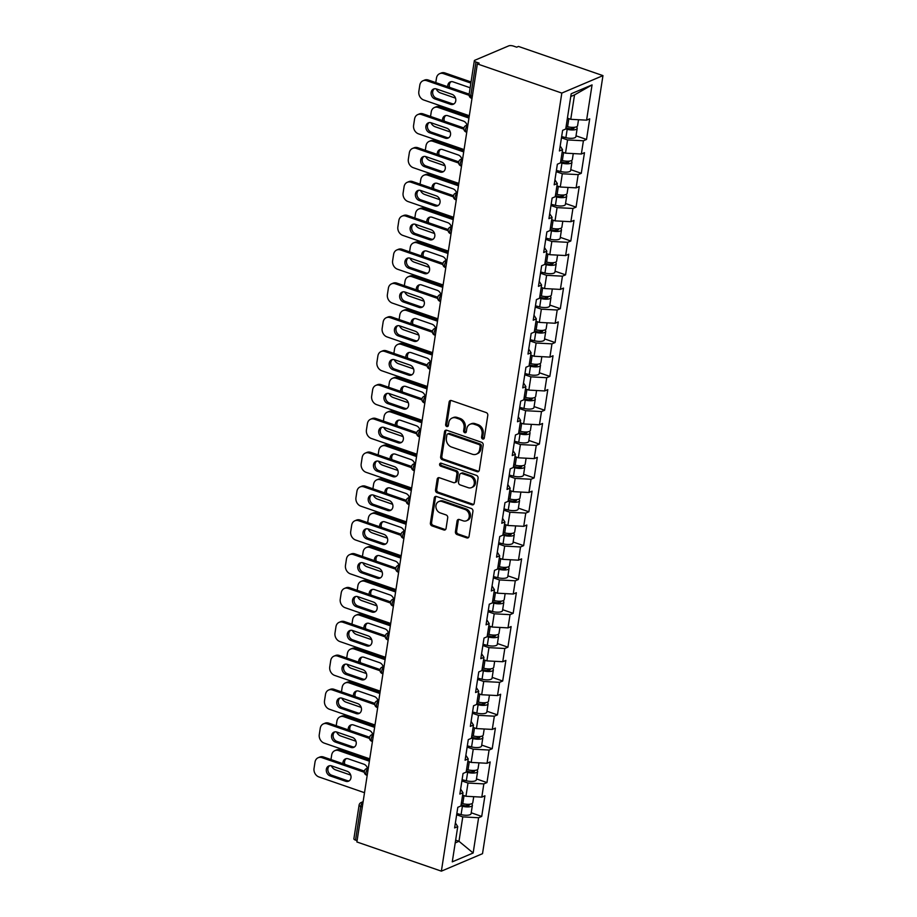 <?xml version="1.0" encoding="UTF-8"?>
<svg xmlns="http://www.w3.org/2000/svg" width="917" height="917" viewBox="0 0 917 917"><rect width="100%" height="100%" fill="white"/><g stroke="black" fill="none" stroke-linecap="round" stroke-linejoin="round"><path stroke-width="1.38" d="M482.709 439.014A1.605 1.33 -113 0 0 484.291 437.994L487.798 415.367A2.292 1.891 -113 0 0 486.193 412.57L451.393 400.557A2.292 1.891 -113 0 0 449.135 402.013L445.628 424.64A1.605 1.33 -113 0 0 448.333 425.58L448.791 422.645A7.325 6.064 -113 0 1 452.115 418.049A7.325 6.064 -113 0 1 456.024 417.969L458.924 418.966A7.325 6.064 -113 0 1 464.059 427.918L463.612 430.852A1.605 1.33 -113 0 0 466.317 431.781L466.764 428.858A7.325 6.064 -113 0 1 470.089 424.262A7.325 6.064 -113 0 1 474.009 424.181L476.909 425.179A7.325 6.064 -113 0 1 482.033 434.131L481.585 437.065A1.605 1.33 -113 0 0 482.709 439.014M470.089 424.262L471.292 423.746A7.325 6.064 -113 0 1 475.201 423.665L478.101 424.674A7.325 6.064 -113 0 1 483.236 433.626L482.789 436.549A1.605 1.33 -113 0 0 484.084 438.555M450.82 400.454A2.292 1.891 -113 0 0 450.327 401.508L446.831 424.135A1.605 1.33 -113 0 0 448.126 426.141M452.115 418.049L453.307 417.544A7.325 6.064 -113 0 1 457.228 417.464L460.128 418.461A7.325 6.064 -113 0 1 465.263 427.414L464.804 430.337A1.605 1.33 -113 0 0 466.1 432.354M455.417 531.734A2.292 1.891 -113 0 0 457.021 534.531L466.787 537.901A2.292 1.891 -113 0 0 469.046 536.445L472.943 511.308A2.292 1.891 -113 0 0 471.338 508.511L436.538 496.498A2.292 1.891 -113 0 0 434.28 497.954L430.394 523.091A2.292 1.891 -113 0 0 431.987 525.888L443.782 529.957A2.292 1.891 -113 0 0 446.052 528.501L447.714 517.738A2.292 1.891 -113 0 0 446.109 514.941L440.263 512.924A6.121 5.078 -113 0 1 435.953 507.33A6.121 5.078 -113 0 1 438.75 501.599A6.121 5.078 -113 0 1 442.028 501.53L464.93 509.439A6.121 5.078 -113 0 1 469.229 515.033A6.121 5.078 -113 0 1 466.444 520.776A6.121 5.078 -113 0 1 463.165 520.833L459.348 519.515A2.292 1.891 -113 0 0 457.09 520.982L455.417 531.734L456.62 531.23A2.292 1.891 -113 0 0 458.225 534.026L467.991 537.396A2.292 1.891 -113 0 0 468.553 537.5M356.885 841.966L477.333 63.903L561.823 93.076L441.375 871.15L356.885 841.966M477.046 471.67A2.292 1.891 -113 0 0 479.304 470.203L483.19 445.077A2.292 1.891 -113 0 0 481.585 442.281L446.797 430.256A2.292 1.891 -113 0 0 444.527 431.724L440.641 456.849A2.292 1.891 -113 0 0 442.246 459.646L477.046 471.67L478.238 471.166A2.292 1.891 -113 0 0 478.812 471.258M478.066 478.193L474.181 503.33A2.292 1.891 -113 0 1 471.911 504.786L437.122 492.773A2.292 1.891 -113 0 1 435.518 489.976L437.18 479.213A2.292 1.891 -113 0 1 439.438 477.757L453.56 482.629A2.292 1.891 -113 0 0 455.818 481.161L456.918 474.032A2.292 1.891 -113 0 0 455.313 471.235L440.63 466.157A1.605 1.33 -113 0 1 441.088 463.177L476.462 475.396A2.292 1.891 -113 0 1 478.066 478.193M561.823 93.076L602.962 75.618L482.514 853.681L441.375 871.15M471.223 812.783L481.723 816.417L484.921 795.796L481.803 797.125L465.951 796.265L462.615 795.119M481.723 816.417L478.605 817.735L473.149 852.993L452.276 861.854L457.743 826.595L454.614 827.925L457.812 807.304L460.93 805.986L462.982 792.746L459.864 794.076L463.051 773.467L466.168 772.137L468.22 758.898L465.102 760.227L468.289 739.618L471.407 738.288L473.459 725.049L470.341 726.379L473.527 705.769L476.645 704.439L478.697 691.212L475.579 692.53L478.766 671.92L481.883 670.591L483.935 657.363L480.817 658.681L484.016 638.072L487.133 636.742L489.174 623.514L486.056 624.832L489.254 604.223L492.372 602.893L494.423 589.665L491.294 590.984L494.492 570.374L497.61 569.044L499.662 555.817L496.544 557.135L499.731 536.525L502.848 535.207L504.9 521.968L501.782 523.286L504.969 502.676L508.087 501.358L510.139 488.119L507.021 489.437L510.207 468.828L513.325 467.51L515.377 454.27L512.259 455.6L515.446 434.979L518.563 433.661L520.615 420.422L517.497 421.751L520.696 401.13L523.813 399.812L525.854 386.573L522.736 387.902L525.934 367.281L529.052 365.963L531.092 352.724L527.974 354.054L531.172 333.433L534.29 332.114L536.342 318.875L533.224 320.205L536.411 299.595L539.528 298.266L541.58 285.027L538.462 286.356L541.649 265.747L544.767 264.417L546.819 251.178L543.701 252.507L546.887 231.898L550.005 230.568L552.057 217.329L548.939 218.659L552.126 198.049L555.243 196.719L557.295 183.492L554.177 184.81L557.364 164.2L560.493 162.871L562.534 149.643L559.416 150.961L562.614 130.352L565.732 129.022L571.188 93.763L592.061 84.903L586.593 120.161L570.752 119.313L567.405 118.155M576.025 135.831L586.525 139.453L589.711 118.843L586.593 120.161M586.525 139.453L583.407 140.782L581.355 154.01L565.514 153.162L562.167 152.004M570.787 169.679L581.286 173.302L584.473 152.692L581.355 154.01M581.286 173.302L578.168 174.62L576.117 187.859L560.276 187.011L556.928 185.853M565.548 203.517L576.048 207.15L579.235 186.541L576.117 187.859M576.048 207.15L572.93 208.468L570.878 221.708L555.037 220.859L551.69 219.702M560.31 237.365L570.81 240.999L573.996 220.389L570.878 221.708M570.81 240.999L567.692 242.317L565.64 255.556L549.799 254.697L546.452 253.55M555.06 271.214L565.56 274.848L568.758 254.227L565.64 255.556M565.56 274.848L562.442 276.166L560.402 289.405L544.549 288.546L541.213 287.399M549.822 305.063L560.321 308.697L563.519 288.076L560.402 289.405M560.321 308.697L557.204 310.015L555.163 323.254L539.311 322.394L535.975 321.248M544.583 338.912L555.083 342.545L558.281 321.924L555.163 323.254M555.083 342.545L551.965 343.864L549.913 357.103L534.072 356.243L530.737 355.097M539.345 372.76L549.845 376.394L553.031 355.773L549.913 357.103M549.845 376.394L546.727 377.712L544.675 390.951L528.834 390.092L525.487 388.934M534.107 406.609L544.606 410.231L547.793 389.622L544.675 390.951M544.606 410.231L541.488 411.561L539.437 424.8L523.596 423.941L520.248 422.783M528.868 440.458L539.368 444.08L542.555 423.471L539.437 424.8M539.368 444.08L536.25 445.41L534.198 458.649L518.357 457.789L515.01 456.632M523.63 474.307L534.13 477.929L537.316 457.319L534.198 458.649M534.13 477.929L531.012 479.259L528.96 492.498L513.119 491.638L509.772 490.48M518.38 508.156L528.88 511.778L532.078 491.168L528.96 492.498M528.88 511.778L525.762 513.107L523.722 526.335L507.869 525.487L504.533 524.329M513.142 542.004L523.641 545.626L526.839 525.017L523.722 526.335M523.641 545.626L520.524 546.956L518.483 560.184L502.631 559.336L499.295 558.178M507.903 575.853L518.403 579.475L521.601 558.866L518.483 560.184M518.403 579.475L515.285 580.805L513.233 594.033L497.392 593.184L494.057 592.027M502.665 609.702L513.165 613.324L516.351 592.714L513.233 594.033M513.165 613.324L510.047 614.654L507.995 627.881L492.154 627.033L488.807 625.875M497.427 643.551L507.926 647.173L511.113 626.563L507.995 627.881M507.926 647.173L504.808 648.491L502.757 661.73L486.916 660.882L483.568 659.724M492.188 677.388L502.688 681.022L505.875 660.412L502.757 661.73M502.688 681.022L499.57 682.34L497.518 695.579L481.677 694.731L478.33 693.573M486.95 711.237L497.45 714.87L500.636 694.261L497.518 695.579M497.45 714.87L494.332 716.188L492.28 729.428L476.439 728.568L473.092 727.422M481.7 745.085L492.211 748.719L495.398 728.098L492.28 729.428M492.211 748.719L489.082 750.037L487.042 763.276L471.189 762.417L467.853 761.27M476.462 778.934L486.961 782.568L490.159 761.947L487.042 763.276M486.961 782.568L483.844 783.886L481.803 797.125M465.951 796.265L468.002 783.038L461.893 780.929M460.632 789.113L462.982 792.746M483.844 783.886L468.002 783.038M471.189 762.417L473.241 749.189L467.131 747.08M465.87 755.276L468.22 758.898M489.082 750.037L473.241 749.189M476.439 728.568L478.479 715.34L472.37 713.231M471.109 721.427L473.459 725.049M494.332 716.188L478.479 715.34M481.677 694.731L483.729 681.491L477.619 679.382M476.347 687.578L478.697 691.212M499.57 682.34L483.729 681.491M486.916 660.882L488.967 647.643L482.858 645.534M481.585 653.729L483.935 657.363M504.808 648.491L488.967 647.643M492.154 627.033L494.206 613.794L488.096 611.685M486.824 619.881L489.174 623.514M510.047 614.654L494.206 613.794M497.392 593.184L499.444 579.945L493.335 577.836M492.062 586.032L494.423 589.665M515.285 580.805L499.444 579.945M502.631 559.336L504.682 546.096L498.573 543.987M497.312 552.183L499.662 555.817M520.524 546.956L504.682 546.096M507.869 525.487L509.921 512.248L503.811 510.139M502.55 518.334L504.9 521.968M525.762 513.107L509.921 512.248M513.119 491.638L515.159 478.399L509.05 476.29M507.789 484.485L510.139 488.119M531.012 479.259L515.159 478.399M518.357 457.789L520.398 444.55L514.299 442.441M513.027 450.637L515.377 454.27M536.25 445.41L520.398 444.55M523.596 423.941L525.647 410.701L519.538 408.592M518.265 416.788L520.615 420.422M541.488 411.561L525.647 410.701M528.834 390.092L530.886 376.853L524.776 374.744M523.504 382.939L525.854 386.573M546.727 377.712L530.886 376.853M534.072 356.243L536.124 343.015L530.015 340.906M528.742 349.09L531.092 352.724M551.965 343.864L536.124 343.015M539.311 322.394L541.362 309.167L535.253 307.057M533.981 315.242L536.342 318.875M557.204 310.015L541.362 309.167M544.549 288.546L546.601 275.318L540.491 273.209M539.23 281.393L541.58 285.027M562.442 276.166L546.601 275.318M549.799 254.697L551.839 241.469L545.73 239.36M544.469 247.556L546.819 251.178M567.692 242.317L551.839 241.469M555.037 220.859L557.077 207.62L550.979 205.511M549.707 213.707L552.057 217.329M572.93 208.468L557.077 207.62M560.276 187.011L562.327 173.772L556.218 171.662M554.945 179.858L557.295 183.492M578.168 174.62L562.327 173.772M565.514 153.162L567.566 139.923L561.456 137.814M560.184 146.009L562.534 149.643M583.407 140.782L567.566 139.923M477.333 63.903L479.132 63.135L475.98 62.047A3.496 1.169 8.8 0 1 474.33 60.751A3.496 1.169 8.8 0 1 474.834 60.258L508.775 45.85A3.496 1.169 8.8 0 1 513.531 46.102L516.672 47.191L518.472 46.435L602.962 75.618M570.752 119.313L574.535 94.898L570.764 96.503M592.061 84.903L574.535 94.898M455.21 842.895L458.981 841.29L462.764 816.887L456.655 814.777M455.646 840.132L458.981 841.29L473.149 852.993M455.382 822.962L457.743 826.595M478.605 817.735L462.764 816.887M362.295 807.017L360.736 806.49L355.532 840.121L357.091 840.648M355.532 840.121A3.496 1.169 -171.2 0 1 353.882 838.814L359.086 805.183A3.496 1.169 -171.2 0 0 360.736 806.49A3.496 1.57 -70.9 0 1 362.994 802.49M446.224 430.165A2.292 1.891 -113 0 0 445.731 431.219L441.845 456.345A2.292 1.891 -113 0 0 443.45 459.142L478.238 471.166M480.13 446.487A1.605 1.33 -113 0 0 479.006 444.527L448.459 433.982A1.605 1.33 -113 0 0 446.877 435.002L446.396 438.085A7.325 6.064 -113 0 0 451.531 447.038L472.404 454.247A7.325 6.064 -113 0 0 476.324 454.179A7.325 6.064 -113 0 0 479.648 449.571L480.13 446.487L481.322 445.971A1.605 1.33 -113 0 0 480.199 444.023L479.006 444.527M447.599 433.993L448.803 433.489A1.605 1.33 -113 0 1 449.662 433.466L480.199 444.023M476.324 454.179L477.516 453.663A7.325 6.064 -113 0 0 480.852 449.066L479.648 449.571M481.322 445.971L480.852 449.066M438.876 477.654A2.292 1.891 -113 0 0 438.383 478.708L436.71 489.46A2.292 1.891 -113 0 0 438.315 492.257L473.115 504.281A2.292 1.891 -113 0 0 473.688 504.384M454.775 482.606L455.978 482.09A2.292 1.891 -113 0 0 457.021 480.657L458.122 473.527A2.292 1.891 -113 0 0 456.517 470.73L441.822 465.653L440.63 466.157M440.917 463.131A1.605 1.33 -113 0 0 441.822 465.653M468.197 487.684A6.121 5.078 -113 0 0 471.476 487.626A6.121 5.078 -113 0 0 474.261 481.883A6.121 5.078 -113 0 0 469.962 476.29L461.893 473.504A2.292 1.891 -113 0 0 459.623 474.972L458.523 482.101A2.292 1.891 -113 0 0 460.128 484.898L468.197 487.684M471.476 487.626L472.668 487.11A6.121 5.078 -113 0 0 475.464 481.379A6.121 5.078 -113 0 0 471.166 475.785L469.962 476.29M460.666 473.527L461.87 473.023A2.292 1.891 -113 0 1 463.085 473L471.166 475.785M458.775 519.412A2.292 1.891 -113 0 0 458.282 520.466L456.62 531.23M466.444 520.776L467.636 520.26A6.121 5.078 -113 0 0 470.432 514.529A6.121 5.078 -113 0 0 466.134 508.935L464.93 509.439M438.75 501.599L439.954 501.083A6.121 5.078 -113 0 1 443.22 501.026L466.134 508.935M435.976 496.395A2.292 1.891 -113 0 0 435.483 497.45L431.586 522.575A2.292 1.891 -113 0 0 433.191 525.372L444.986 529.453A2.292 1.891 -113 0 0 445.547 529.556M578.512 119.726L577.584 125.732A7.691 2.579 -171.2 0 1 567.589 126.706L566.144 126.34M470.112 88.032A5.364 4.447 -113 0 0 468.667 87.253L453.113 81.877A5.364 4.447 -113 0 0 450.247 81.934A5.364 4.447 -113 0 0 447.771 86.76M470.868 83.092L443.392 73.601A6.992 5.8 -113 0 0 439.656 73.681A6.992 5.8 -113 0 0 436.481 78.071L435.781 82.61M436.171 88.869A6.992 5.8 -113 0 0 440.412 92.915L455.52 98.142M576.312 126.878A7.691 2.579 -171.2 0 1 577.183 128.346A7.691 2.579 -171.2 0 1 567.187 129.308L565.743 128.942M577.183 128.346L575.887 136.69A7.691 2.579 -171.2 0 1 565.892 137.665L561.64 136.599M565.904 127.899L568.127 128.46A4.665 1.559 8.8 0 0 574.191 127.876A4.665 1.559 8.8 0 0 574.008 127.325M471.051 81.957L444.951 72.947L443.392 73.601M451.061 81.693A5.364 4.447 -113 0 0 449.605 87.39M439.656 73.681L441.215 73.016A6.992 5.8 67 0 1 444.951 72.947M454.064 103.827A5.364 4.447 67 0 1 452.012 103.644L436.458 98.279A5.364 4.447 67 0 1 432.778 93.878A5.364 4.447 67 0 1 434.394 88.777M426.726 80.685A6.992 5.8 -113 0 0 422.989 80.765L424.548 80.1A6.992 5.8 67 0 1 428.285 80.02L426.726 80.685L469.103 95.322M469.16 94.142L428.285 80.02M469.309 115.737L423.734 99.999A6.992 5.8 -113 0 1 418.84 91.448L419.814 85.155A6.992 5.8 -113 0 1 422.989 80.765M436.446 88.96L452.001 94.325A5.364 4.447 67 0 1 455.772 99.231A5.364 4.447 67 0 1 453.319 104.251A5.364 4.447 67 0 1 450.453 104.309L434.899 98.933A5.364 4.447 67 0 1 431.128 94.038A5.364 4.447 67 0 1 433.569 89.018A5.364 4.447 67 0 1 436.446 88.96M573.274 153.575L572.346 159.581A7.691 2.579 -171.2 0 1 562.35 160.555L560.906 160.188M467.017 125.102A5.364 4.447 -113 0 0 463.429 121.101L447.874 115.725A5.364 4.447 -113 0 0 445.009 115.783A5.364 4.447 -113 0 0 442.533 120.597M468.954 118.087L438.154 107.449A6.992 5.8 -113 0 0 434.417 107.53A6.992 5.8 -113 0 0 431.242 111.92L430.543 116.459M430.933 122.718A6.992 5.8 -113 0 0 435.162 126.764L450.281 131.991M571.073 160.716A7.691 2.579 -171.2 0 1 571.944 162.183A7.691 2.579 -171.2 0 1 561.949 163.157L560.505 162.79M571.944 162.183L570.649 170.539A7.691 2.579 -171.2 0 1 560.654 171.502L556.401 170.447M560.665 161.747L562.889 162.309A4.665 1.559 8.8 0 0 568.953 161.724A4.665 1.559 8.8 0 0 568.769 161.174M469.126 116.952L439.713 106.796L438.154 107.449M445.822 115.542A5.364 4.447 -113 0 0 444.367 121.239M434.417 107.53L435.976 106.865A6.992 5.8 67 0 1 439.713 106.796M568.036 187.423L567.107 193.43A7.691 2.579 -171.2 0 1 557.112 194.393L555.668 194.037M461.778 158.95A5.364 4.447 -113 0 0 458.191 154.95L442.636 149.574A5.364 4.447 -113 0 0 439.77 149.631A5.364 4.447 -113 0 0 437.294 154.446M463.704 151.935L432.916 141.298A6.992 5.8 -113 0 0 429.179 141.378A6.992 5.8 -113 0 0 426.004 145.769L425.305 150.308M425.683 156.566A6.992 5.8 -113 0 0 429.924 160.613L445.043 165.828M565.835 194.564A7.691 2.579 -171.2 0 1 566.706 196.032A7.691 2.579 -171.2 0 1 556.711 197.006L555.266 196.639M566.706 196.032L565.411 204.388A7.691 2.579 -171.2 0 1 555.415 205.351L551.163 204.285M555.427 195.596L557.651 196.158A4.665 1.559 8.8 0 0 563.714 195.573A4.665 1.559 8.8 0 0 563.531 195.012M463.887 150.801L434.475 140.645L432.916 141.298M440.584 149.391A5.364 4.447 -113 0 0 439.128 155.088M429.179 141.378L430.738 140.714A6.992 5.8 67 0 1 434.475 140.645M562.797 221.272L561.869 227.278A7.691 2.579 -171.2 0 1 551.874 228.241L550.429 227.886M456.528 192.799A5.364 4.447 -113 0 0 452.952 188.799L437.398 183.423A5.364 4.447 -113 0 0 434.52 183.48A5.364 4.447 -113 0 0 432.056 188.294M458.466 185.784L427.677 175.147A6.992 5.8 -113 0 0 423.941 175.227A6.992 5.8 -113 0 0 420.765 179.617L420.055 184.157M420.445 190.415A6.992 5.8 -113 0 0 424.686 194.461L439.805 199.677M560.596 228.413A7.691 2.579 -171.2 0 1 561.468 229.88A7.691 2.579 -171.2 0 1 551.472 230.855L550.017 230.488M561.468 229.88L560.172 238.237A7.691 2.579 -171.2 0 1 550.177 239.199L545.924 238.133M550.177 229.445L552.412 230.007A4.665 1.559 8.8 0 0 558.464 229.422A4.665 1.559 8.8 0 0 558.281 228.86M458.649 184.649L429.236 174.482L427.677 175.147M435.346 183.24A5.364 4.447 -113 0 0 433.879 188.925M423.941 175.227L425.499 174.562A6.992 5.8 67 0 1 429.236 174.482M557.559 255.121L556.63 261.127A7.691 2.579 -171.2 0 1 546.635 262.09L545.179 261.735M451.29 226.648A5.364 4.447 -113 0 0 447.714 222.636L432.148 217.272A5.364 4.447 -113 0 0 429.282 217.329A5.364 4.447 -113 0 0 426.818 222.143M453.227 219.633L422.439 208.996A6.992 5.8 -113 0 0 418.702 209.076A6.992 5.8 -113 0 0 415.527 213.466L414.816 218.005M415.206 224.264A6.992 5.8 -113 0 0 419.447 228.31L434.566 233.526M555.358 262.262A7.691 2.579 -171.2 0 1 556.218 263.729A7.691 2.579 -171.2 0 1 546.234 264.692L544.778 264.337M556.218 263.729L554.934 272.085A7.691 2.579 -171.2 0 1 544.939 273.048L540.686 271.982M544.939 263.294L547.174 263.855A4.665 1.559 8.8 0 0 553.226 263.271A4.665 1.559 8.8 0 0 553.043 262.709M453.399 218.498L423.998 208.331L422.439 208.996M430.107 217.088A5.364 4.447 -113 0 0 428.64 222.774M418.702 209.076L420.261 208.411A6.992 5.8 67 0 1 423.998 208.331M552.321 288.97L551.392 294.976A7.691 2.579 -171.2 0 1 541.397 295.939L539.941 295.583M446.052 260.497A5.364 4.447 -113 0 0 442.475 256.485L426.909 251.12A5.364 4.447 -113 0 0 424.044 251.178A5.364 4.447 -113 0 0 421.579 255.992M447.989 253.482L417.201 242.845A6.992 5.8 -113 0 0 413.452 242.925A6.992 5.8 -113 0 0 410.277 247.315L409.578 251.854M409.968 258.113A6.992 5.8 -113 0 0 414.209 262.159L429.328 267.374M550.12 296.111A7.691 2.579 -171.2 0 1 550.979 297.578A7.691 2.579 -171.2 0 1 540.984 298.541L539.54 298.185M550.979 297.578L549.696 305.934A7.691 2.579 -171.2 0 1 539.7 306.897L535.448 305.831M539.7 297.142L541.936 297.704A4.665 1.559 8.8 0 0 547.988 297.119A4.665 1.559 8.8 0 0 547.804 296.558M448.161 252.335L418.76 242.18L417.201 242.845M424.869 250.937A5.364 4.447 -113 0 0 423.402 256.622M413.452 242.925L415.011 242.26A6.992 5.8 67 0 1 418.76 242.18M448.826 137.676A5.364 4.447 67 0 1 446.774 137.493L431.219 132.117A5.364 4.447 67 0 1 427.528 127.727A5.364 4.447 67 0 1 429.156 122.614M421.488 114.533A6.992 5.8 -113 0 0 417.751 114.602L419.31 113.949A6.992 5.8 67 0 1 423.046 113.868L421.488 114.533L463.864 129.171M463.933 127.99L423.046 113.868M464.071 149.586L418.496 133.848A6.992 5.8 -113 0 1 413.601 125.297L414.576 119.004A6.992 5.8 -113 0 1 417.751 114.602M431.196 122.798L446.762 128.174A5.364 4.447 67 0 1 450.534 133.08A5.364 4.447 67 0 1 448.081 138.1A5.364 4.447 67 0 1 445.215 138.158L429.66 132.782A5.364 4.447 67 0 1 425.889 127.887A5.364 4.447 67 0 1 428.331 122.855A5.364 4.447 67 0 1 431.196 122.798M443.587 171.525A5.364 4.447 67 0 1 441.535 171.341L425.981 165.966A5.364 4.447 67 0 1 422.29 161.575A5.364 4.447 67 0 1 423.918 156.463M416.249 148.382A6.992 5.8 -113 0 0 412.501 148.451L414.06 147.797A6.992 5.8 67 0 1 417.808 147.717L416.249 148.382L458.626 163.02M458.683 161.839L417.808 147.717M458.832 183.434L413.258 167.696A6.992 5.8 -113 0 1 408.352 159.145L409.326 152.852A6.992 5.8 -113 0 1 412.501 148.451M425.958 156.647L441.524 162.022A5.364 4.447 67 0 1 445.284 166.928A5.364 4.447 67 0 1 442.842 171.949A5.364 4.447 67 0 1 439.977 172.006L424.422 166.63A5.364 4.447 67 0 1 420.651 161.736A5.364 4.447 67 0 1 423.092 156.704A5.364 4.447 67 0 1 425.958 156.647M438.337 205.374A5.364 4.447 67 0 1 436.297 205.19L420.731 199.814A5.364 4.447 67 0 1 417.052 195.413A5.364 4.447 67 0 1 418.668 190.312M411.011 182.231A6.992 5.8 -113 0 0 407.263 182.3L408.822 181.646A6.992 5.8 67 0 1 412.57 181.566L411.011 182.231L453.388 196.868M453.445 195.688L412.57 181.566M453.594 217.283L408.019 201.545A6.992 5.8 -113 0 1 403.113 192.994L404.088 186.701A6.992 5.8 -113 0 1 407.263 182.3M420.72 190.495L436.274 195.871A5.364 4.447 67 0 1 440.045 200.777A5.364 4.447 67 0 1 437.604 205.798A5.364 4.447 67 0 1 434.738 205.855L419.172 200.479A5.364 4.447 67 0 1 415.412 195.585A5.364 4.447 67 0 1 417.854 190.553A5.364 4.447 67 0 1 420.72 190.495M433.099 239.222A5.364 4.447 67 0 1 431.059 239.039L415.493 233.663A5.364 4.447 67 0 1 411.813 229.261A5.364 4.447 67 0 1 413.429 224.161M405.761 216.08A6.992 5.8 -113 0 0 402.024 216.148L403.583 215.495A6.992 5.8 67 0 1 407.32 215.415L405.761 216.08L448.149 230.717M448.207 229.537L407.32 215.415M448.356 251.132L402.781 235.382A6.992 5.8 -113 0 1 397.875 226.843L398.849 220.55A6.992 5.8 -113 0 1 402.024 216.148M415.481 224.344L431.036 229.72A5.364 4.447 67 0 1 434.807 234.626A5.364 4.447 67 0 1 432.365 239.646A5.364 4.447 67 0 1 429.5 239.704L413.934 234.328A5.364 4.447 67 0 1 410.163 229.433A5.364 4.447 67 0 1 412.616 224.401A5.364 4.447 67 0 1 415.481 224.344M427.861 273.071A5.364 4.447 67 0 1 425.809 272.888L410.254 267.512A5.364 4.447 67 0 1 406.575 263.11A5.364 4.447 67 0 1 408.191 258.009M400.523 249.928A6.992 5.8 -113 0 0 396.786 249.997L398.345 249.332A6.992 5.8 67 0 1 402.082 249.264L400.523 249.928L442.911 264.566M442.968 263.385L402.082 249.264M443.117 284.981L397.531 269.231A6.992 5.8 -113 0 1 392.636 260.68L393.611 254.399A6.992 5.8 -113 0 1 396.786 249.997M410.243 258.193L425.797 263.569A5.364 4.447 67 0 1 429.569 268.463A5.364 4.447 67 0 1 427.127 273.495A5.364 4.447 67 0 1 424.25 273.553L408.695 268.177A5.364 4.447 67 0 1 404.924 263.271A5.364 4.447 67 0 1 407.377 258.25A5.364 4.447 67 0 1 410.243 258.193M547.082 322.818L546.142 328.825A7.691 2.579 -171.2 0 1 536.147 329.788L534.703 329.432M440.813 294.346A5.364 4.447 -113 0 0 437.237 290.334L421.671 284.969A5.364 4.447 -113 0 0 418.805 285.027A5.364 4.447 -113 0 0 416.341 289.841M442.751 287.33L411.962 276.693A6.992 5.8 -113 0 0 408.214 276.774A6.992 5.8 -113 0 0 405.039 281.164L404.34 285.703M404.729 291.961A6.992 5.8 -113 0 0 408.971 296.008L424.078 301.223M544.881 329.96A7.691 2.579 -171.2 0 1 545.741 331.427A7.691 2.579 -171.2 0 1 535.746 332.39L534.302 332.034M545.741 331.427L544.446 339.783A7.691 2.579 -171.2 0 1 534.451 340.746L530.198 339.68M534.462 330.991L536.697 331.553A4.665 1.559 8.8 0 0 542.749 330.968A4.665 1.559 8.8 0 0 542.566 330.407M442.922 286.184L413.521 276.028L411.962 276.693M419.619 284.786A5.364 4.447 -113 0 0 418.163 290.471M408.214 276.774L409.773 276.109A6.992 5.8 67 0 1 413.521 276.028M422.622 306.92A5.364 4.447 67 0 1 420.571 306.737L405.016 301.361A5.364 4.447 67 0 1 401.337 296.959A5.364 4.447 67 0 1 402.953 291.858M395.284 283.777A6.992 5.8 -113 0 0 391.548 283.846L393.106 283.181A6.992 5.8 67 0 1 396.843 283.112L395.284 283.777L437.673 298.415M437.73 297.234L396.843 283.112M437.868 318.829L392.293 303.08A6.992 5.8 -113 0 1 387.398 294.529L388.372 288.236A6.992 5.8 -113 0 1 391.548 283.846M405.005 292.042L420.559 297.417A5.364 4.447 67 0 1 424.33 302.312A5.364 4.447 67 0 1 421.877 307.344A5.364 4.447 67 0 1 419.012 307.401L403.457 302.025A5.364 4.447 67 0 1 399.686 297.119A5.364 4.447 67 0 1 402.139 292.099A5.364 4.447 67 0 1 405.005 292.042M541.832 356.667L540.904 362.673A7.691 2.579 -171.2 0 1 530.909 363.636L529.464 363.27M435.575 328.194A5.364 4.447 -113 0 0 431.987 324.182L416.433 318.807A5.364 4.447 -113 0 0 413.567 318.864A5.364 4.447 -113 0 0 411.091 323.69M437.512 321.179L406.712 310.542A6.992 5.8 -113 0 0 402.976 310.611A6.992 5.8 -113 0 0 399.801 315.012L399.101 319.552M399.491 325.81A6.992 5.8 -113 0 0 403.732 329.856L418.84 335.072M539.632 363.808A7.691 2.579 -171.2 0 1 540.503 365.275A7.691 2.579 -171.2 0 1 530.507 366.238L529.063 365.883M540.503 365.275L539.207 373.632A7.691 2.579 -171.2 0 1 529.212 374.594L524.96 373.528M529.224 364.84L531.447 365.402A4.665 1.559 8.8 0 0 537.511 364.817A4.665 1.559 8.8 0 0 537.328 364.255M437.684 320.033L408.271 309.877L406.712 310.542M414.381 318.623A5.364 4.447 -113 0 0 412.925 324.32M402.976 310.611L404.535 309.957A6.992 5.8 67 0 1 408.271 309.877M417.384 340.769A5.364 4.447 67 0 1 415.332 340.585L399.778 335.209A5.364 4.447 67 0 1 396.098 330.808A5.364 4.447 67 0 1 397.714 325.707M390.046 317.626A6.992 5.8 -113 0 0 386.309 317.695L387.868 317.03A6.992 5.8 67 0 1 391.605 316.961L390.046 317.626L432.423 332.263M432.492 331.083L391.605 316.961M432.629 352.678L387.054 336.929A6.992 5.8 -113 0 1 382.16 328.378L383.134 322.085A6.992 5.8 -113 0 1 386.309 317.695M399.766 325.89L415.321 331.266A5.364 4.447 67 0 1 419.092 336.161A5.364 4.447 67 0 1 416.639 341.193A5.364 4.447 67 0 1 413.773 341.25L398.219 335.874A5.364 4.447 67 0 1 394.448 330.968A5.364 4.447 67 0 1 396.889 325.948A5.364 4.447 67 0 1 399.766 325.89M536.594 390.516L535.666 396.522A7.691 2.579 -171.2 0 1 525.67 397.485L524.226 397.118M430.337 362.043A5.364 4.447 -113 0 0 426.749 358.031L411.194 352.655A5.364 4.447 -113 0 0 408.329 352.713A5.364 4.447 -113 0 0 405.853 357.538M432.274 355.028L401.474 344.391A6.992 5.8 -113 0 0 397.737 344.46A6.992 5.8 -113 0 0 394.562 348.861L393.863 353.4M394.253 359.659A6.992 5.8 -113 0 0 398.494 363.705L413.601 368.921M534.393 397.657A7.691 2.579 -171.2 0 1 535.264 399.124A7.691 2.579 -171.2 0 1 525.269 400.087L523.825 399.732M535.264 399.124L533.969 407.48A7.691 2.579 -171.2 0 1 523.974 408.443L519.721 407.377M523.985 398.689L526.209 399.25A4.665 1.559 8.8 0 0 532.273 398.666A4.665 1.559 8.8 0 0 532.089 398.104M432.446 353.882L403.033 343.726L401.474 344.391M409.142 352.472A5.364 4.447 -113 0 0 407.687 358.169M397.737 344.46L399.296 343.806A6.992 5.8 67 0 1 403.033 343.726M412.146 374.617A5.364 4.447 67 0 1 410.094 374.434L394.539 369.058A5.364 4.447 67 0 1 390.86 364.657A5.364 4.447 67 0 1 392.476 359.556M384.808 351.463A6.992 5.8 -113 0 0 381.071 351.543L382.63 350.879A6.992 5.8 67 0 1 386.366 350.81L384.808 351.463L427.184 366.112M427.253 364.932L386.366 350.81M427.391 386.515L381.816 370.777A6.992 5.8 -113 0 1 376.921 362.226L377.896 355.934A6.992 5.8 -113 0 1 381.071 351.543M394.516 359.739L410.082 365.115A5.364 4.447 67 0 1 413.854 370.01A5.364 4.447 67 0 1 411.401 375.042A5.364 4.447 67 0 1 408.535 375.099L392.98 369.723A5.364 4.447 67 0 1 389.209 364.817A5.364 4.447 67 0 1 391.651 359.796A5.364 4.447 67 0 1 394.516 359.739M531.356 424.365L530.427 430.371A7.691 2.579 -171.2 0 1 520.432 431.334L518.988 430.967M425.098 395.88A5.364 4.447 -113 0 0 421.511 391.88L405.956 386.504A5.364 4.447 -113 0 0 403.09 386.561A5.364 4.447 -113 0 0 400.614 391.387M427.024 388.877L396.236 378.24A6.992 5.8 -113 0 0 392.499 378.308A6.992 5.8 -113 0 0 389.324 382.71L388.625 387.238M389.003 393.496A6.992 5.8 -113 0 0 393.244 397.542L408.363 402.769M529.155 431.506A7.691 2.579 -171.2 0 1 530.026 432.973A7.691 2.579 -171.2 0 1 520.031 433.936L518.586 433.569M530.026 432.973L528.731 441.329A7.691 2.579 -171.2 0 1 518.735 442.292L514.483 441.226M518.747 432.537L520.971 433.099A4.665 1.559 8.8 0 0 527.034 432.503A4.665 1.559 8.8 0 0 526.851 431.953M427.207 387.731L397.795 377.575L396.236 378.24M403.904 386.321A5.364 4.447 -113 0 0 402.448 392.017M392.499 378.308L394.058 377.655A6.992 5.8 67 0 1 397.795 377.575M406.907 408.466A5.364 4.447 67 0 1 404.856 408.283L389.301 402.907A5.364 4.447 67 0 1 385.61 398.505A5.364 4.447 67 0 1 387.238 393.404M379.569 385.312A6.992 5.8 -113 0 0 375.821 385.392L377.391 384.727A6.992 5.8 67 0 1 381.128 384.659L379.569 385.312L421.946 399.95M422.003 398.78L381.128 384.659M422.152 420.364L376.578 404.626A6.992 5.8 -113 0 1 371.672 396.075L372.646 389.782A6.992 5.8 -113 0 1 375.821 385.392M389.278 393.588L404.844 398.964A5.364 4.447 67 0 1 408.615 403.858A5.364 4.447 67 0 1 406.162 408.879A5.364 4.447 67 0 1 403.297 408.936L387.742 403.572A5.364 4.447 67 0 1 383.971 398.666A5.364 4.447 67 0 1 386.412 393.645A5.364 4.447 67 0 1 389.278 393.588M526.117 458.213L525.189 464.22A7.691 2.579 -171.2 0 1 515.194 465.183L513.749 464.816M419.86 429.729A5.364 4.447 -113 0 0 416.272 425.729L400.718 420.353A5.364 4.447 -113 0 0 397.852 420.41A5.364 4.447 -113 0 0 395.376 425.236M421.786 422.726L390.997 412.088A6.992 5.8 -113 0 0 387.261 412.157A6.992 5.8 -113 0 0 384.085 416.559L383.375 421.086M383.764 427.345A6.992 5.8 -113 0 0 388.006 431.391L403.125 436.618M523.916 465.355A7.691 2.579 -171.2 0 1 524.788 466.822A7.691 2.579 -171.2 0 1 514.792 467.785L513.337 467.418M524.788 466.822L523.492 475.178A7.691 2.579 -171.2 0 1 513.497 476.141L509.244 475.075M513.497 466.386L515.732 466.936A4.665 1.559 8.8 0 0 521.796 466.352A4.665 1.559 8.8 0 0 521.601 465.802M421.969 421.579L392.556 411.424L390.997 412.088M398.666 420.169A5.364 4.447 -113 0 0 397.21 425.866M387.261 412.157L388.819 411.492A6.992 5.8 67 0 1 392.556 411.424M401.669 442.315A5.364 4.447 67 0 1 399.617 442.132L384.051 436.756A5.364 4.447 67 0 1 380.372 432.354A5.364 4.447 67 0 1 381.988 427.253M374.331 419.161A6.992 5.8 -113 0 0 370.583 419.241L372.142 418.576A6.992 5.8 67 0 1 375.89 418.507L374.331 419.161L416.708 433.798M416.765 432.629L375.89 418.507M416.914 454.213L371.339 438.475A6.992 5.8 -113 0 1 366.433 429.924L367.408 423.631A6.992 5.8 -113 0 1 370.583 419.241M384.04 427.437L399.606 432.813A5.364 4.447 67 0 1 403.365 437.707A5.364 4.447 67 0 1 400.924 442.728A5.364 4.447 67 0 1 398.058 442.785L382.492 437.42A5.364 4.447 67 0 1 378.732 432.515A5.364 4.447 67 0 1 381.174 427.494A5.364 4.447 67 0 1 384.04 427.437M520.879 492.051L519.95 498.069A7.691 2.579 -171.2 0 1 509.955 499.031L508.499 498.665M414.61 463.578A5.364 4.447 -113 0 0 411.034 459.577L395.479 454.202A5.364 4.447 -113 0 0 392.602 454.259A5.364 4.447 -113 0 0 390.138 459.085M416.547 456.563L385.759 445.937A6.992 5.8 -113 0 0 382.022 446.006A6.992 5.8 -113 0 0 378.847 450.407L378.136 454.935M378.526 461.194A6.992 5.8 -113 0 0 382.767 465.24L397.886 470.467M518.678 499.203A7.691 2.579 -171.2 0 1 519.549 500.671A7.691 2.579 -171.2 0 1 509.554 501.633L508.098 501.267M519.549 500.671L518.254 509.027A7.691 2.579 -171.2 0 1 508.259 509.99L504.006 508.924M508.259 500.235L510.494 500.785A4.665 1.559 8.8 0 0 516.546 500.201A4.665 1.559 8.8 0 0 516.363 499.65M416.731 455.428L387.318 445.272L385.759 445.937M393.427 454.018A5.364 4.447 -113 0 0 391.96 459.715M382.022 446.006L383.581 445.341A6.992 5.8 67 0 1 387.318 445.272M396.419 476.164A5.364 4.447 67 0 1 394.379 475.98L378.813 470.604A5.364 4.447 67 0 1 375.133 466.203A5.364 4.447 67 0 1 376.749 461.102M369.081 453.009A6.992 5.8 -113 0 0 365.344 453.09L366.903 452.425A6.992 5.8 67 0 1 370.651 452.345L369.081 453.009L411.469 467.647M411.527 466.466L370.651 452.345M411.676 488.062L366.101 472.324A6.992 5.8 -113 0 1 361.195 463.773L362.169 457.48A6.992 5.8 -113 0 1 365.344 453.09M378.801 461.285L394.356 466.661A5.364 4.447 67 0 1 398.127 471.556A5.364 4.447 67 0 1 395.685 476.576A5.364 4.447 67 0 1 392.82 476.634L377.254 471.258A5.364 4.447 67 0 1 373.483 466.363A5.364 4.447 67 0 1 375.936 461.343A5.364 4.447 67 0 1 378.801 461.285M515.641 525.899L514.712 531.917A7.691 2.579 -171.2 0 1 504.717 532.88L503.261 532.513M409.372 497.427A5.364 4.447 -113 0 0 405.795 493.426L390.229 488.05A5.364 4.447 -113 0 0 387.364 488.108A5.364 4.447 -113 0 0 384.899 492.933M411.309 490.412L380.521 479.786A6.992 5.8 -113 0 0 376.772 479.855A6.992 5.8 -113 0 0 373.597 484.245L372.898 488.784M373.288 495.042A6.992 5.8 -113 0 0 377.529 499.089L392.648 504.316M513.44 533.052A7.691 2.579 -171.2 0 1 514.299 534.519A7.691 2.579 -171.2 0 1 504.304 535.482L502.86 535.115M514.299 534.519L513.016 542.864A7.691 2.579 -171.2 0 1 503.02 543.838L498.768 542.772M503.02 534.084L505.256 534.634A4.665 1.559 8.8 0 0 511.308 534.049A4.665 1.559 8.8 0 0 511.124 533.499M411.481 489.277L382.08 479.121L380.521 479.786M388.189 487.867A5.364 4.447 -113 0 0 386.722 493.564M376.772 479.855L378.343 479.19A6.992 5.8 67 0 1 382.08 479.121M391.181 510.001A5.364 4.447 67 0 1 389.129 509.818L373.574 504.453A5.364 4.447 67 0 1 369.895 500.052A5.364 4.447 67 0 1 371.511 494.951M363.843 486.858A6.992 5.8 -113 0 0 360.106 486.938L361.665 486.274A6.992 5.8 67 0 1 365.402 486.193L363.843 486.858L406.231 501.496M406.288 500.315L365.402 486.193M406.437 521.911L360.862 506.173A6.992 5.8 -113 0 1 355.956 497.622L356.931 491.329A6.992 5.8 -113 0 1 360.106 486.938M373.563 495.134L389.117 500.499A5.364 4.447 67 0 1 392.889 505.405A5.364 4.447 67 0 1 390.447 510.425A5.364 4.447 67 0 1 387.57 510.482L372.015 505.107A5.364 4.447 67 0 1 368.244 500.212A5.364 4.447 67 0 1 370.697 495.191A5.364 4.447 67 0 1 373.563 495.134M510.402 559.748L509.462 565.755A7.691 2.579 -171.2 0 1 499.467 566.729L498.023 566.362M404.133 531.275A5.364 4.447 -113 0 0 400.557 527.275L384.991 521.899A5.364 4.447 -113 0 0 382.125 521.956A5.364 4.447 -113 0 0 379.661 526.782M406.071 524.26L375.282 513.635A6.992 5.8 -113 0 0 371.534 513.703A6.992 5.8 -113 0 0 368.359 518.094L367.66 522.633M368.049 528.891A6.992 5.8 -113 0 0 372.291 532.937L387.398 538.164M508.201 566.901A7.691 2.579 -171.2 0 1 509.061 568.368A7.691 2.579 -171.2 0 1 499.066 569.331L497.622 568.964M509.061 568.368L507.766 576.713A7.691 2.579 -171.2 0 1 497.771 577.687L493.529 576.621M497.782 567.921L500.017 568.483A4.665 1.559 8.8 0 0 506.069 567.898A4.665 1.559 8.8 0 0 505.886 567.348M406.242 523.126L376.841 512.97L375.282 513.635M382.939 521.716A5.364 4.447 -113 0 0 381.483 527.413M371.534 513.703L373.093 513.039A6.992 5.8 67 0 1 376.841 512.97M385.942 543.85A5.364 4.447 67 0 1 383.891 543.666L368.336 538.302A5.364 4.447 67 0 1 364.657 533.9A5.364 4.447 67 0 1 366.273 528.8M358.604 520.707A6.992 5.8 -113 0 0 354.868 520.787L356.426 520.122A6.992 5.8 67 0 1 360.163 520.042L358.604 520.707L400.993 535.345M401.05 534.164L360.163 520.042M401.188 555.759L355.613 540.021A6.992 5.8 -113 0 1 350.718 531.47L351.692 525.177A6.992 5.8 -113 0 1 354.868 520.787M368.325 528.983L383.879 534.347A5.364 4.447 67 0 1 387.65 539.253A5.364 4.447 67 0 1 385.197 544.274A5.364 4.447 67 0 1 382.332 544.331L366.777 538.955A5.364 4.447 67 0 1 363.006 534.061A5.364 4.447 67 0 1 365.459 529.04A5.364 4.447 67 0 1 368.325 528.983M505.152 593.597L504.224 599.603A7.691 2.579 -171.2 0 1 494.229 600.578L492.784 600.211M398.895 565.124A5.364 4.447 -113 0 0 395.307 561.124L379.753 555.748A5.364 4.447 -113 0 0 376.887 555.805A5.364 4.447 -113 0 0 374.411 560.631M400.832 558.109L370.032 547.472A6.992 5.8 -113 0 0 366.296 547.552A6.992 5.8 -113 0 0 363.121 551.942L362.421 556.481M362.811 562.74A6.992 5.8 -113 0 0 367.052 566.786L382.16 572.013M502.952 600.75A7.691 2.579 -171.2 0 1 503.823 602.217A7.691 2.579 -171.2 0 1 493.827 603.18L492.383 602.813M503.823 602.217L502.527 610.562A7.691 2.579 -171.2 0 1 492.532 611.536L488.28 610.47M492.544 601.77L494.767 602.331A4.665 1.559 8.8 0 0 500.831 601.747A4.665 1.559 8.8 0 0 500.648 601.197M401.004 556.974L371.603 546.819L370.032 547.472M377.701 555.564A5.364 4.447 -113 0 0 376.245 561.261M366.296 547.552L367.855 546.887A6.992 5.8 67 0 1 371.603 546.819M380.704 577.699A5.364 4.447 67 0 1 378.652 577.515L363.098 572.151A5.364 4.447 67 0 1 359.418 567.749A5.364 4.447 67 0 1 361.034 562.648M353.366 554.556A6.992 5.8 -113 0 0 349.629 554.636L351.188 553.971A6.992 5.8 67 0 1 354.925 553.891L353.366 554.556L395.743 569.193M395.812 568.013L354.925 553.891M395.949 589.608L350.374 573.87A6.992 5.8 -113 0 1 345.48 565.319L346.454 559.026A6.992 5.8 -113 0 1 349.629 554.636M363.086 562.832L378.641 568.196A5.364 4.447 67 0 1 382.412 573.102A5.364 4.447 67 0 1 379.959 578.123A5.364 4.447 67 0 1 377.093 578.18L361.539 572.804A5.364 4.447 67 0 1 357.768 567.91A5.364 4.447 67 0 1 360.221 562.889A5.364 4.447 67 0 1 363.086 562.832M499.914 627.446L498.986 633.452A7.691 2.579 -171.2 0 1 488.99 634.426L487.546 634.06M393.657 598.973A5.364 4.447 -113 0 0 390.069 594.973L374.514 589.597A5.364 4.447 -113 0 0 371.649 589.654A5.364 4.447 -113 0 0 369.173 594.468M395.594 591.958L364.794 581.321A6.992 5.8 -113 0 0 361.057 581.401A6.992 5.8 -113 0 0 357.882 585.791L357.183 590.33M357.573 596.589A6.992 5.8 -113 0 0 361.814 600.635L376.921 605.862M497.713 634.587A7.691 2.579 -171.2 0 1 498.584 636.054A7.691 2.579 -171.2 0 1 488.589 637.028L487.145 636.662M498.584 636.054L497.289 644.41A7.691 2.579 -171.2 0 1 487.294 645.373L483.041 644.319M487.305 635.619L489.529 636.18A4.665 1.559 8.8 0 0 495.593 635.596A4.665 1.559 8.8 0 0 495.409 635.045M395.766 590.823L366.353 580.667L364.794 581.321M372.462 589.413A5.364 4.447 -113 0 0 371.007 595.11M361.057 581.401L362.616 580.736A6.992 5.8 67 0 1 366.353 580.667M375.466 611.547A5.364 4.447 67 0 1 373.414 611.364L357.859 605.988A5.364 4.447 67 0 1 354.18 601.598A5.364 4.447 67 0 1 355.796 596.486M348.128 588.405A6.992 5.8 -113 0 0 344.391 588.473L345.95 587.82A6.992 5.8 67 0 1 349.686 587.74L348.128 588.405L390.504 603.042M390.573 601.861L349.686 587.74M390.711 623.457L345.136 607.719A6.992 5.8 -113 0 1 340.241 599.168L341.216 592.875A6.992 5.8 -113 0 1 344.391 588.473M357.848 596.669L373.402 602.045A5.364 4.447 67 0 1 377.174 606.951A5.364 4.447 67 0 1 374.721 611.971A5.364 4.447 67 0 1 371.855 612.029L356.3 606.653A5.364 4.447 67 0 1 352.529 601.758A5.364 4.447 67 0 1 354.971 596.726A5.364 4.447 67 0 1 357.848 596.669M494.676 661.295L493.747 667.301A7.691 2.579 -171.2 0 1 483.752 668.264L482.308 667.908M388.418 632.822A5.364 4.447 -113 0 0 384.831 628.821L369.276 623.445A5.364 4.447 -113 0 0 366.41 623.503A5.364 4.447 -113 0 0 363.934 628.317M390.344 625.807L359.556 615.169A6.992 5.8 -113 0 0 355.819 615.25A6.992 5.8 -113 0 0 352.644 619.64L351.945 624.179M352.334 630.438A6.992 5.8 -113 0 0 356.564 634.484L371.683 639.699M492.475 668.436A7.691 2.579 -171.2 0 1 493.346 669.903A7.691 2.579 -171.2 0 1 483.351 670.877L481.906 670.51M493.346 669.903L492.051 678.259A7.691 2.579 -171.2 0 1 482.055 679.222L477.803 678.156M482.067 669.467L484.291 670.029A4.665 1.559 8.8 0 0 490.354 669.444A4.665 1.559 8.8 0 0 490.171 668.883M390.527 624.672L361.115 614.516L359.556 615.169M367.224 623.262A5.364 4.447 -113 0 0 365.768 628.959M355.819 615.25L357.378 614.585A6.992 5.8 67 0 1 361.115 614.516M370.227 645.396A5.364 4.447 67 0 1 368.175 645.213L352.621 639.837A5.364 4.447 67 0 1 348.93 635.447A5.364 4.447 67 0 1 350.558 630.334M342.889 622.253A6.992 5.8 -113 0 0 339.152 622.322L340.711 621.669A6.992 5.8 67 0 1 344.448 621.588L342.889 622.253L385.266 636.891M385.335 635.71L344.448 621.588M385.472 657.306L339.898 641.568A6.992 5.8 -113 0 1 334.992 633.017L335.966 626.724A6.992 5.8 -113 0 1 339.152 622.322M352.598 630.518L368.164 635.894A5.364 4.447 67 0 1 371.935 640.8A5.364 4.447 67 0 1 369.482 645.82A5.364 4.447 67 0 1 366.617 645.877L351.062 640.502A5.364 4.447 67 0 1 347.291 635.607A5.364 4.447 67 0 1 349.732 630.575A5.364 4.447 67 0 1 352.598 630.518M489.437 695.143L488.509 701.15A7.691 2.579 -171.2 0 1 478.514 702.113L477.069 701.757M383.18 666.67A5.364 4.447 -113 0 0 379.592 662.67L364.038 657.294A5.364 4.447 -113 0 0 361.172 657.351A5.364 4.447 -113 0 0 358.696 662.166M385.106 659.655L354.317 649.018A6.992 5.8 -113 0 0 350.581 649.098A6.992 5.8 -113 0 0 347.405 653.489L346.695 658.028M347.084 664.286A6.992 5.8 -113 0 0 351.326 668.333L366.445 673.548M487.236 702.284A7.691 2.579 -171.2 0 1 488.108 703.752A7.691 2.579 -171.2 0 1 478.112 704.726L476.657 704.359M488.108 703.752L486.812 712.108A7.691 2.579 -171.2 0 1 476.817 713.071L472.564 712.005M476.829 703.316L479.052 703.878A4.665 1.559 8.8 0 0 485.116 703.293A4.665 1.559 8.8 0 0 484.921 702.731M385.289 658.521L355.876 648.353L354.317 649.018M361.986 657.111A5.364 4.447 -113 0 0 360.53 662.796M350.581 649.098L352.139 648.434A6.992 5.8 67 0 1 355.876 648.353M364.989 679.245A5.364 4.447 67 0 1 362.937 679.061L347.371 673.686A5.364 4.447 67 0 1 343.692 669.284A5.364 4.447 67 0 1 345.308 664.183M337.651 656.102A6.992 5.8 -113 0 0 333.903 656.171L335.462 655.517A6.992 5.8 67 0 1 339.21 655.437L337.651 656.102L380.028 670.74M380.085 669.559L339.21 655.437M380.234 691.154L334.659 675.416A6.992 5.8 -113 0 1 329.753 666.865L330.728 660.572A6.992 5.8 -113 0 1 333.903 656.171M347.36 664.366L362.926 669.742A5.364 4.447 67 0 1 366.685 674.648A5.364 4.447 67 0 1 364.244 679.669A5.364 4.447 67 0 1 361.378 679.726L345.812 674.35A5.364 4.447 67 0 1 342.052 669.456A5.364 4.447 67 0 1 344.494 664.424A5.364 4.447 67 0 1 347.36 664.366M484.199 728.992L483.27 734.998A7.691 2.579 -171.2 0 1 473.275 735.961L471.819 735.606M377.93 700.519A5.364 4.447 -113 0 0 374.354 696.507L358.799 691.143A5.364 4.447 -113 0 0 355.922 691.2A5.364 4.447 -113 0 0 353.458 696.014M379.867 693.504L349.079 682.867A6.992 5.8 -113 0 0 345.342 682.947A6.992 5.8 -113 0 0 342.167 687.337L341.456 691.876M341.846 698.135A6.992 5.8 -113 0 0 346.087 702.181L361.206 707.397M481.998 736.133A7.691 2.579 -171.2 0 1 482.869 737.6A7.691 2.579 -171.2 0 1 472.874 738.563L471.418 738.208M482.869 737.6L481.574 745.957A7.691 2.579 -171.2 0 1 471.579 746.919L467.326 745.853M471.579 737.165L473.814 737.726A4.665 1.559 8.8 0 0 479.866 737.142A4.665 1.559 8.8 0 0 479.683 736.58M380.051 692.369L350.638 682.202L349.079 682.867M356.747 690.959A5.364 4.447 -113 0 0 355.28 696.645M345.342 682.947L346.901 682.282A6.992 5.8 67 0 1 350.638 682.202M359.739 713.094A5.364 4.447 67 0 1 357.699 712.91L342.133 707.534A5.364 4.447 67 0 1 338.453 703.133A5.364 4.447 67 0 1 340.069 698.032M332.413 689.951A6.992 5.8 -113 0 0 328.664 690.02L330.223 689.366A6.992 5.8 67 0 1 333.971 689.286L332.413 689.951L374.789 704.588M374.847 703.408L333.971 689.286M374.996 725.003L329.421 709.254A6.992 5.8 -113 0 1 324.515 700.714L325.489 694.421A6.992 5.8 -113 0 1 328.664 690.02M342.121 698.215L357.676 703.591A5.364 4.447 67 0 1 361.447 708.497A5.364 4.447 67 0 1 359.005 713.518A5.364 4.447 67 0 1 356.14 713.575L340.574 708.199A5.364 4.447 67 0 1 336.803 703.305A5.364 4.447 67 0 1 339.256 698.273A5.364 4.447 67 0 1 342.121 698.215M478.961 762.841L478.032 768.847A7.691 2.579 -171.2 0 1 468.037 769.81L466.581 769.455M372.692 734.368A5.364 4.447 -113 0 0 369.115 730.356L353.549 724.992A5.364 4.447 -113 0 0 350.684 725.049A5.364 4.447 -113 0 0 348.219 729.863M374.629 727.353L343.841 716.716A6.992 5.8 -113 0 0 340.104 716.796A6.992 5.8 -113 0 0 336.917 721.186L336.218 725.725M336.608 731.984A6.992 5.8 -113 0 0 340.849 736.03L355.968 741.245M476.76 769.982A7.691 2.579 -171.2 0 1 477.619 771.449A7.691 2.579 -171.2 0 1 467.624 772.412L466.18 772.057M477.619 771.449L476.336 779.805A7.691 2.579 -171.2 0 1 466.34 780.768L462.088 779.702M466.34 771.014L468.576 771.575A4.665 1.559 8.8 0 0 474.628 770.991A4.665 1.559 8.8 0 0 474.444 770.429M374.801 726.207L345.4 716.051L343.841 716.716M351.509 724.808A5.364 4.447 -113 0 0 350.042 730.494M340.104 716.796L341.663 716.131A6.992 5.8 67 0 1 345.4 716.051M354.501 746.942A5.364 4.447 67 0 1 352.46 746.759L336.894 741.383A5.364 4.447 67 0 1 333.215 736.981A5.364 4.447 67 0 1 334.831 731.881M327.163 723.8A6.992 5.8 -113 0 0 323.426 723.868L324.985 723.204A6.992 5.8 67 0 1 328.722 723.135L327.163 723.8L369.551 738.437M369.608 737.257L328.722 723.135M369.757 758.852L324.182 743.102A6.992 5.8 -113 0 1 319.276 734.551L320.251 728.27A6.992 5.8 -113 0 1 323.426 723.868M336.883 732.064L352.437 737.44A5.364 4.447 67 0 1 356.209 742.334A5.364 4.447 67 0 1 353.767 747.366A5.364 4.447 67 0 1 350.89 747.424L335.335 742.048A5.364 4.447 67 0 1 331.564 737.142A5.364 4.447 67 0 1 334.017 732.121A5.364 4.447 67 0 1 336.883 732.064M473.722 796.69L472.782 802.696A7.691 2.579 -171.2 0 1 462.787 803.659L461.343 803.303M367.453 768.217A5.364 4.447 -113 0 0 363.877 764.205L348.311 758.84A5.364 4.447 -113 0 0 345.445 758.898A5.364 4.447 -113 0 0 342.981 763.712M369.391 761.202L338.602 750.564A6.992 5.8 -113 0 0 334.854 750.645A6.992 5.8 -113 0 0 331.679 755.035L330.98 759.574M331.369 765.833A6.992 5.8 -113 0 0 335.611 769.879L350.73 775.094M471.521 803.831A7.691 2.579 -171.2 0 1 472.381 805.298A7.691 2.579 -171.2 0 1 462.386 806.261L460.942 805.905M472.381 805.298L471.086 813.654A7.691 2.579 -171.2 0 1 461.091 814.617L456.849 813.551M461.102 804.862L463.337 805.424A4.665 1.559 8.8 0 0 469.389 804.839A4.665 1.559 8.8 0 0 469.206 804.278M369.562 760.055L340.161 749.9L338.602 750.564M346.259 758.657A5.364 4.447 -113 0 0 344.803 764.342M334.854 750.645L336.413 749.98A6.992 5.8 67 0 1 340.161 749.9M349.262 780.791A5.364 4.447 67 0 1 347.211 780.608L331.656 775.232A5.364 4.447 67 0 1 327.977 770.83A5.364 4.447 67 0 1 329.593 765.729M321.924 757.648A6.992 5.8 -113 0 0 318.188 757.717L319.746 757.052A6.992 5.8 67 0 1 323.483 756.983L321.924 757.648L364.313 772.286M364.37 771.105L323.483 756.983M364.519 792.701L318.933 776.951A6.992 5.8 -113 0 1 314.038 768.4L315.012 762.107A6.992 5.8 -113 0 1 318.188 757.717M331.645 765.913L347.199 771.289A5.364 4.447 67 0 1 350.97 776.183A5.364 4.447 67 0 1 348.517 781.215A5.364 4.447 67 0 1 345.652 781.273L330.097 775.897A5.364 4.447 67 0 1 326.326 770.991A5.364 4.447 67 0 1 328.779 765.97A5.364 4.447 67 0 1 331.645 765.913M475.98 62.047L470.776 95.677L472.335 96.216M469.126 94.382A3.496 1.169 8.8 0 0 470.776 95.677A3.496 1.57 109.1 0 0 471.441 98.222A3.496 3.496 0 0 1 469.126 94.382L474.33 60.751M465.538 129.526A3.496 1.57 -70.9 0 1 467.796 125.526A3.496 2.9 67 0 0 465.974 125.549A3.496 3.496 0 0 0 466.191 132.071A3.496 1.57 109.1 0 1 465.538 129.526M462.558 159.34A3.496 2.9 67 0 0 460.735 159.398A3.496 3.496 0 0 0 460.953 165.908A3.496 1.57 109.1 0 1 460.3 163.375A3.496 1.57 -70.9 0 1 462.558 159.375M455.061 197.224A3.496 1.57 -70.9 0 1 457.319 193.223A3.496 2.9 67 0 0 455.497 193.246A3.496 3.496 0 0 0 455.715 199.757A3.496 1.57 109.1 0 1 455.061 197.224M452.081 227.038A3.496 2.9 67 0 0 450.247 227.084A3.496 3.496 0 0 0 450.476 233.606A3.496 1.57 109.1 0 1 449.823 231.073A3.496 1.57 -70.9 0 1 452.081 227.072M446.843 260.887A3.496 2.9 67 0 0 445.009 260.932A3.496 3.496 0 0 0 445.238 267.455A3.496 1.57 109.1 0 1 444.585 264.921A3.496 1.57 -70.9 0 1 446.831 260.921M439.335 298.77A3.496 1.57 -70.9 0 1 441.593 294.77A3.496 2.9 67 0 0 439.77 294.781A3.496 3.496 0 0 0 440 301.303A3.496 1.57 109.1 0 1 439.335 298.77M436.366 328.584A3.496 2.9 67 0 0 434.532 328.63A3.496 3.496 0 0 0 434.761 335.152A3.496 1.57 109.1 0 1 434.096 332.619A3.496 1.57 -70.9 0 1 436.354 328.618M428.858 366.456A3.496 1.57 -70.9 0 1 431.116 362.467A3.496 2.9 67 0 0 429.294 362.479A3.496 3.496 0 0 0 429.523 369.001A3.496 1.57 109.1 0 1 428.858 366.456M425.878 396.282A3.496 2.9 67 0 0 424.055 396.327A3.496 3.496 0 0 0 424.273 402.85A3.496 1.57 109.1 0 1 423.62 400.305A3.496 1.57 -70.9 0 1 425.878 396.316M420.639 430.13A3.496 2.9 67 0 0 418.817 430.176A3.496 3.496 0 0 0 419.035 436.698A3.496 1.57 109.1 0 1 418.381 434.154A3.496 1.57 -70.9 0 1 420.639 430.165M413.143 468.002A3.496 1.57 -70.9 0 1 415.401 464.002A3.496 2.9 67 0 0 413.567 464.025A3.496 3.496 0 0 0 413.796 470.547A3.496 1.57 109.1 0 1 413.143 468.002M410.163 497.816A3.496 2.9 67 0 0 408.329 497.874A3.496 3.496 0 0 0 408.558 504.396A3.496 1.57 109.1 0 1 407.905 501.851A3.496 1.57 -70.9 0 1 410.163 497.851M402.655 535.7A3.496 1.57 -70.9 0 1 404.913 531.7A3.496 2.9 67 0 0 403.09 531.722A3.496 3.496 0 0 0 403.32 538.245A3.496 1.57 109.1 0 1 402.655 535.7M399.686 565.514A3.496 2.9 67 0 0 397.852 565.571A3.496 3.496 0 0 0 398.081 572.093A3.496 1.57 109.1 0 1 397.416 569.549A3.496 1.57 -70.9 0 1 399.674 565.548M392.178 603.397A3.496 1.57 -70.9 0 1 394.436 599.397A3.496 2.9 67 0 0 392.614 599.42A3.496 3.496 0 0 0 392.843 605.942A3.496 1.57 109.1 0 1 392.178 603.397M389.198 633.211A3.496 2.9 67 0 0 387.375 633.269A3.496 3.496 0 0 0 387.593 639.779A3.496 1.57 109.1 0 1 386.94 637.246A3.496 1.57 -70.9 0 1 389.198 633.246M383.959 667.06A3.496 2.9 67 0 0 382.137 667.117A3.496 3.496 0 0 0 382.355 673.628A3.496 1.57 109.1 0 1 381.701 671.095A3.496 1.57 -70.9 0 1 383.959 667.095M376.463 704.944A3.496 1.57 -70.9 0 1 378.721 700.943A3.496 2.9 67 0 0 376.898 700.955A3.496 3.496 0 0 0 377.116 707.477A3.496 1.57 109.1 0 1 376.463 704.944M373.483 734.758A3.496 2.9 67 0 0 371.649 734.804A3.496 3.496 0 0 0 371.878 741.326A3.496 1.57 109.1 0 1 371.225 738.793A3.496 1.57 -70.9 0 1 373.483 734.792M365.975 772.641A3.496 1.57 -70.9 0 1 368.233 768.641A3.496 2.9 67 0 0 366.41 768.652A3.496 3.496 0 0 0 366.64 775.174A3.496 1.57 109.1 0 1 365.975 772.641M359.086 805.183A3.496 3.496 0 0 1 361.172 802.501A3.496 2.9 67 0 1 363.006 802.455M483.236 433.626L482.033 434.131M478.101 424.674L476.909 425.179M475.201 423.665L474.009 424.181M464.804 430.337L463.612 430.852M465.263 427.414L464.059 427.918M460.128 418.461L458.924 418.966M457.228 417.464L456.024 417.969M446.831 424.135L445.628 424.64M450.327 401.508L449.135 402.013M482.789 436.549L481.585 437.065M443.45 459.142L442.246 459.646M441.845 456.345L440.641 456.849M445.731 431.219L444.527 431.724M449.662 433.466L448.459 433.982M473.115 504.281L471.911 504.786M438.315 492.257L437.122 492.773M436.71 489.46L435.518 489.976M438.383 478.708L437.18 479.213M457.021 480.657L455.818 481.161M458.122 473.527L456.918 474.032M456.517 470.73L455.313 471.235M463.085 473L461.893 473.504M458.282 520.466L457.09 520.982M443.22 501.026L442.028 501.53M444.986 529.453L443.782 529.957M433.191 525.372L431.987 525.888M431.586 522.575L430.394 523.091M435.483 497.45L434.28 497.954M467.991 537.396L466.787 537.901M458.225 534.026L457.021 534.531M571.566 128.861L571.795 127.337M567.589 126.706L568.838 118.648M565.892 137.665L567.187 129.308M450.453 104.309L452.012 103.644M434.899 98.933L436.458 98.279M566.328 162.71L566.557 161.186M562.35 160.555L563.6 152.497M560.654 171.502L561.949 163.157M561.078 196.559L561.319 195.034M557.112 194.393L558.361 186.346M555.415 205.351L556.711 197.006M555.84 230.408L556.08 228.883M551.874 228.241L553.123 220.195M550.177 239.199L551.472 230.855M550.601 264.256L550.842 262.732M546.635 262.09L547.873 254.043M544.939 273.048L546.234 264.692M545.363 298.105L545.604 296.581M541.397 295.939L542.635 287.892M539.7 306.897L540.984 298.541M445.215 138.158L446.774 137.493M429.66 132.782L431.219 132.117M439.977 172.006L441.535 171.341M424.422 166.63L425.981 165.966M434.738 205.855L436.297 205.19M419.172 200.479L420.731 199.814M429.5 239.704L431.059 239.039M413.934 234.328L415.493 233.663M424.25 273.553L425.809 272.888M408.695 268.177L410.254 267.512M540.124 331.943L540.354 330.429M536.147 329.788L537.396 321.741M534.451 340.746L535.746 332.39M419.012 307.401L420.571 306.737M403.457 302.025L405.016 301.361M534.886 365.791L535.115 364.267M530.909 363.636L532.158 355.59M529.212 374.594L530.507 366.238M413.773 341.25L415.332 340.585M398.219 335.874L399.778 335.209M529.648 399.64L529.877 398.116M525.67 397.485L526.92 389.427M523.974 408.443L525.269 400.087M408.535 375.099L410.094 374.434M392.98 369.723L394.539 369.058M524.398 433.489L524.639 431.964M520.432 431.334L521.681 423.276M518.735 442.292L520.031 433.936M403.297 408.936L404.856 408.283M387.742 403.572L389.301 402.907M519.16 467.338L519.4 465.813M515.194 465.183L516.443 457.125M513.497 476.141L514.792 467.785M398.058 442.785L399.617 442.132M382.492 437.42L384.051 436.756M513.921 501.186L514.162 499.662M509.955 499.031L511.193 490.973M508.259 509.99L509.554 501.633M392.82 476.634L394.379 475.98M377.254 471.258L378.813 470.604M508.683 535.035L508.924 533.511M504.717 532.88L505.955 524.822M503.02 543.838L504.304 535.482M387.57 510.482L389.129 509.818M372.015 505.107L373.574 504.453M503.444 568.884L503.674 567.359M499.467 566.729L500.716 558.671M497.771 577.687L499.066 569.331M382.332 544.331L383.891 543.666M366.777 538.955L368.336 538.302M498.206 602.733L498.435 601.208M494.229 600.578L495.478 592.52M492.532 611.536L493.827 603.18M377.093 578.18L378.652 577.515M361.539 572.804L363.098 572.151M492.968 636.581L493.197 635.057M488.99 634.426L490.24 626.368M487.294 645.373L488.589 637.028M371.855 612.029L373.414 611.364M356.3 606.653L357.859 605.988M487.718 670.43L487.959 668.906M483.752 668.264L485.001 660.217M482.055 679.222L483.351 670.877M366.617 645.877L368.175 645.213M351.062 640.502L352.621 639.837M482.48 704.279L482.72 702.754M478.514 702.113L479.763 694.066M476.817 713.071L478.112 704.726M361.378 679.726L362.937 679.061M345.812 674.35L347.371 673.686M477.241 738.128L477.482 736.603M473.275 735.961L474.525 727.915M471.579 746.919L472.874 738.563M356.14 713.575L357.699 712.91M340.574 708.199L342.133 707.534M472.003 771.976L472.244 770.452M468.037 769.81L469.275 761.763M466.34 780.768L467.624 772.412M350.89 747.424L352.46 746.759M335.335 742.048L336.894 741.383M466.764 805.814L467.005 804.301M462.787 803.659L464.036 795.612M461.091 814.617L462.386 806.261M345.652 781.273L347.211 780.608M330.097 775.897L331.656 775.232M465.974 125.549L467.922 124.712M460.735 159.398L462.684 158.561M455.497 193.246L457.445 192.41M450.247 227.084L452.207 226.258M445.009 260.932L446.957 260.107M439.77 294.781L441.719 293.956M434.532 328.63L436.481 327.805M429.294 362.479L431.242 361.653M424.055 396.327L426.004 395.502M418.817 430.176L420.765 429.351M413.567 464.025L415.527 463.2M408.329 497.874L410.277 497.048M403.09 531.722L405.039 530.897M397.852 565.571L399.801 564.734M392.614 599.42L394.562 598.583M387.375 633.269L389.324 632.432M382.137 667.117L384.085 666.281M376.898 700.955L378.847 700.129M371.649 734.804L373.609 733.978M366.41 768.652L368.359 767.827M361.172 802.501L363.121 801.676"/></g></svg>
